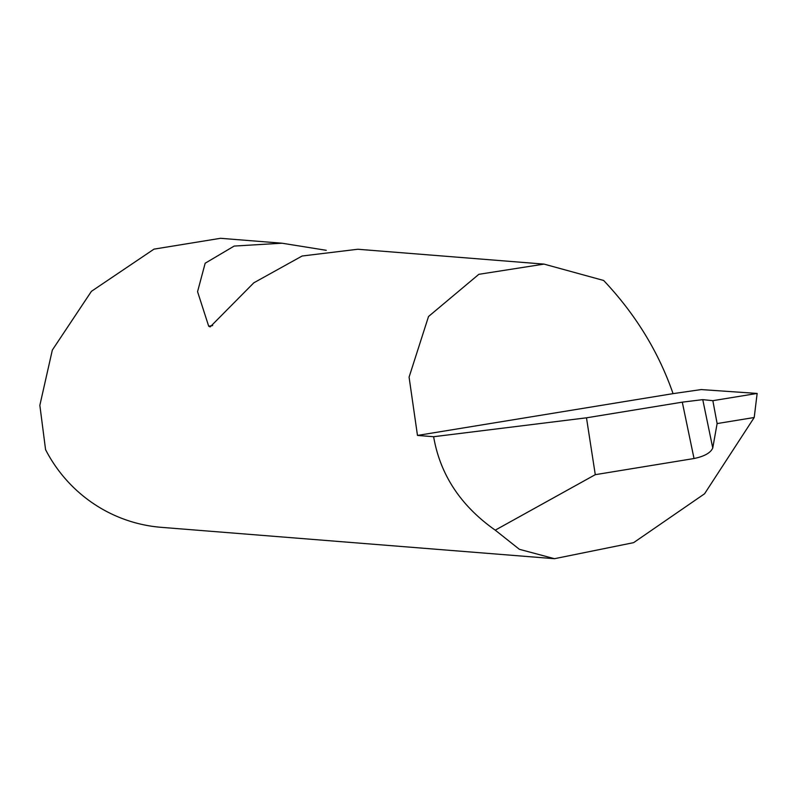 <?xml version="1.0" encoding="UTF-8"?>
<svg xmlns="http://www.w3.org/2000/svg" width="797" height="797" viewBox="0 0 797 797"><rect width="100%" height="100%" fill="white"/><g stroke="black" fill="none" stroke-linecap="round" stroke-linejoin="round"><path stroke-width="1.2" d="M712.787 447.844L717.121 423.566L712.847 400.682L702.755 399.636L712.757 447.984C710.665 452.835 704.418 456.352 694.028 458.524L682.292 402.156L586.482 417.817L433.628 436.716C440.163 474.683 460.696 505.826 495.236 530.154L519.375 549.312L554.483 558.697L633.625 542.647L704.568 493.781L754.211 417.498L757.15 393.439L701.24 389.574L673.057 393.638C658.571 351.866 635.448 314.138 603.658 280.474L544.032 264.106L478.838 274.317L428.517 316.509L409.08 377.15L417.479 435.431L673.057 393.638M682.292 402.156L702.755 399.636M544.032 264.106L357.793 249.252L302.133 256.006L253.815 282.815L210.169 326.9L208.694 326.212L197.566 291.672L205.168 263.219L234.188 246.064L281.949 243.205L220.54 238.303L154 249.132L91.406 291.343L52.333 350.072L39.85 405.314L45.568 449.638A146.409 143.719 94.6 0 0 161.293 527.335L554.483 558.697M281.949 243.205L326.252 250.308M433.628 436.716L417.479 435.431M586.482 417.817L595.279 474.673L694.028 458.524M495.236 530.154L595.279 474.673M757.15 393.439L712.847 400.682M717.121 423.566L754.211 417.498M212.669 325.565L208.694 326.212"/></g></svg>
